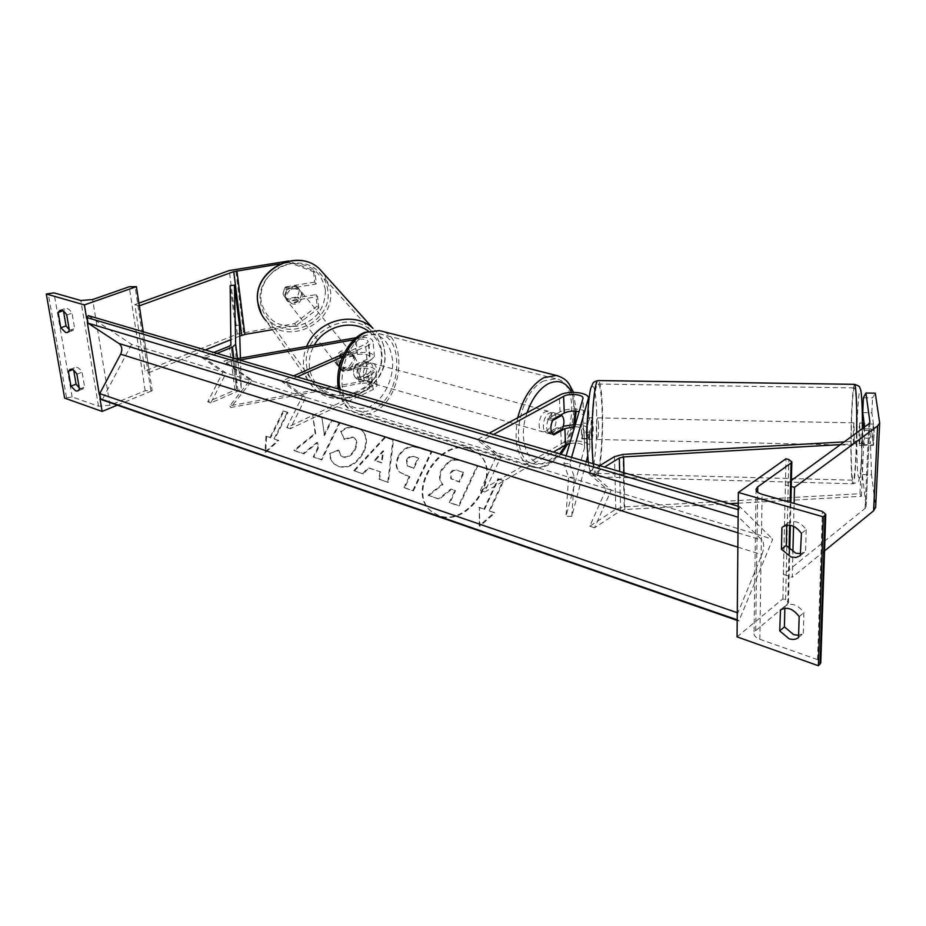 <?xml version="1.0" encoding="UTF-8"?>
<svg xmlns="http://www.w3.org/2000/svg" width="926" height="926" viewBox="0 0 926 926"><rect width="100%" height="100%" fill="white"/><g stroke="black" fill="none" stroke-linecap="round" stroke-linejoin="round"><path stroke-width="0.69" stroke-dasharray="4.63 3.47" d="M574.722 426.643C580.625 426.979 583.739 428.379 584.086 430.856L581.887 438.912L581.331 423.101L583.554 415.195L579.12 411.711M587.038 438.322L589.445 430.798L589.978 447.293L587.686 456.171M581.887 438.912L587.269 439.028M569.768 443.508C578.333 442.431 583.299 443.704 584.653 447.339L565.994 516.21L568.587 477.145L563.888 463.486L566.145 455.8M571.562 457.386L569.779 463.637L563.888 463.486M586.239 461.692L571.793 516.395L574.34 477.295L569.779 463.637M489.16 433.218L477.145 439.723L496.718 455.303L480.386 490.618L561.306 443.82L560.647 427.442L549.604 433.692C545.912 430.428 545.692 425.208 548.921 418.043L560.022 411.885C568.552 406.688 590.047 409.049 588.936 415.137L587.304 421.214M560.647 427.442L563.344 426.226M575.359 424.478C584.225 424.976 588.913 427.083 589.445 430.798M561.306 443.82C569.756 438.438 591.077 440.961 589.978 447.293M571.793 516.395L565.994 516.21M480.386 490.618L484.668 492.007L501.012 456.611L481.474 441.019L493.489 434.491M484.668 492.007L553.412 452.062M477.145 439.723L481.474 441.019M496.718 455.303L501.012 456.611M574.34 477.295L568.587 477.145M553.169 419.212L548.921 418.043M581.331 423.101L586.748 423.217M553.841 434.896L549.604 433.692M864.606 426.967L864.132 445.175L873.392 445.383L871.123 428.831L870.452 443.438L861.458 443.241L862.083 428.645L871.123 428.831M862.766 412.614L871.852 412.776L874.156 429.016L873.392 445.383M864.132 445.175L862.083 428.645M861.458 443.241L862.384 474.529L866.099 506.777L865.058 508.409L783.396 574.444L785.375 484.83L791.244 486.451M862.384 474.529L871.516 474.772L875.66 506.997M791.394 480.444L785.375 484.83M824.534 550.912L792.286 577.28L792.911 551.965M793.547 526.304L794.114 503.431M783.396 574.444L792.286 577.28M863.402 397.763L872.523 397.914L875.29 393.168M871.852 412.776L872.523 397.914M871.516 474.772L870.452 443.438M864.849 428.831L874.156 429.016M737.061 636.868L782.864 598.844L785.607 599.747L788.489 602.525L787.748 603.764L755.685 630.629L754.042 633.396C753.972 635.815 755.905 637.771 759.829 639.276L817.554 659.613L820.76 662.9M801.43 533.411L806.21 529.66C800.4 521.859 794.184 519.706 787.575 523.202L786.73 525.239M806.21 529.66L805.597 551.375L800.886 553.644M798.629 637.435L803.282 633.349L798.687 635.317M784.843 608.208L785.202 606.032L780.479 609.991M803.282 633.349L803.872 612.642C797.876 604.655 791.649 602.444 785.202 606.032M782.864 598.844L785.954 458.787M799.184 616.658L803.872 612.642M780.815 609.725L784.889 606.322M800.84 555.206L805.597 551.375M783.674 526.292L786.753 523.919M550.229 432.454C556.815 429.213 558.575 413.135 552.394 412.394L549.384 412.961C542.763 416.11 540.969 432.315 547.127 433.055L550.229 432.454M552.463 420.612L547.359 419.2L551.931 413.656L554.929 413.089L560.6 415.079M562.348 429.062L557.278 427.638L552.753 433.171L549.662 433.773L547.96 432.893L553.053 434.34M363.536 362.101L366.673 361.696L368.583 362.622L364.45 361.487L354.832 365.828L358.975 366.974L363.536 362.101M367.275 380.563C374.069 377.854 375.273 363.189 368.745 362.263L365.62 362.668C358.802 365.284 357.552 380.054 364.045 380.98L367.275 380.563M369.729 375.099L365.203 379.973L361.985 380.389L356.035 378.352L365.608 373.942L369.729 375.099L360.156 379.521M365.608 373.942C367.738 368.664 367.344 364.508 364.45 361.487M354.832 365.828C352.69 371.176 353.084 375.354 356.035 378.352M557.278 427.638L547.96 432.893M547.359 419.2L556.711 414.015M358.975 366.974L368.583 362.622M370.736 381.547C377.519 378.827 378.734 364.126 372.217 363.212L369.092 363.617C362.274 366.245 361.013 381.037 367.506 381.963L370.736 381.547M546.027 431.261C552.625 428.032 554.361 411.989 548.169 411.248L545.159 411.804C538.538 414.941 536.756 431.111 542.925 431.863L546.027 431.261M543.793 380.933C516.199 393.249 508.536 460.893 533.955 463.949C538.261 464.875 542.729 463.984 547.359 461.298C574.398 447.374 581.331 381.906 555.623 378.78L543.793 380.933M366.488 335.212C338.14 345.525 332.654 407.22 359.334 411.132L366.221 411.433L373.271 409.246C401.132 397.532 405.877 337.4 378.78 333.649L366.488 335.212M860.08 438.785L859.71 422.974L858.969 429.56L859.351 445.325L860.08 438.785M863.09 444.677L873.519 444.908L874.179 430.567L873.253 424.015L872.593 438.241L862.268 438.021L862.8 445.394L862.268 438.021M873.519 444.908L872.593 438.241M863.136 423.032L863.703 430.358L874.179 430.567M863.703 430.358L863.657 427.662M873.253 424.015L864.213 423.842M590.846 433.021C590.765 424.525 591.216 419.432 592.212 417.765L593.23 424.166C593.311 432.604 592.86 437.674 591.864 439.364L590.846 433.021M588.172 438.577L589.897 432.21L588.635 439.294L588.172 438.577L581.702 438.438L581.227 424.606L586.633 424.71M589.897 432.21L583.484 432.072L583.01 418.344L589.445 418.471L587.721 424.733L588.982 417.695L589.445 418.471M581.702 438.438L583.484 432.072M583.01 418.344L581.227 424.606M598.578 424.27C598.659 432.72 598.219 437.79 597.247 439.491L596.275 433.136C596.194 424.629 596.645 419.547 597.606 417.869L598.578 424.27M854.281 438.669L853.587 445.198L853.251 429.444L853.946 422.858L854.281 438.669M851.7 415.473C852.464 397.729 853.425 388.538 854.582 387.913C856.388 387.242 857.21 424.687 855.937 453.613C855.149 471.091 854.2 479.957 853.089 480.2C851.249 480.154 850.519 443.508 851.7 415.473M592.547 447.478C591.517 419.466 594.735 383.318 598.022 384.035C600.141 384.684 601.483 393.619 602.074 410.843C602.988 438.044 599.967 473.464 596.575 473.371C594.538 473.047 593.196 464.412 592.547 447.478M288.021 261.155L289.144 262.475L315.06 272.36L316.264 283.981L287.072 288.796L284.514 295.66L286.562 300.012L288.484 301.425L317.572 296.563L315.963 294.653L317.155 306.078L318.764 308.022L296.112 325.616L272.348 329.702M287.072 288.796L285.555 286.898L283.02 293.739L285.058 298.079L286.967 299.492L315.963 294.653M289.144 262.475L279.745 263.979M318.764 308.022L317.572 296.563M296.112 325.616L294.584 323.602L237.299 334.055L145 371.013L134.849 304.596L138.9 303.126M139.317 305.835L134.849 304.596M205.294 349.947L149.422 372.426L145 371.013M149.422 372.426L143.252 331.751L152.2 390.726L145.208 390.749L109.974 405.252L98.515 406.225L72.101 396.918L64.635 398.122M239.765 336.08L230.84 339.668M316.264 283.981L314.655 282.106L313.451 270.531L288.565 261.039M315.06 272.36L313.451 270.531M294.584 323.602L317.155 306.078M314.655 282.106L285.555 286.898M288.484 301.425L286.967 299.492M285.266 296.633C286.933 287.951 291.632 285.544 299.376 289.41L301.552 293.924C299.804 302.663 295.058 305.024 287.315 300.985L285.266 296.633M298.045 288.055L296.308 285.937L299.214 291.053L297.501 296.933L285.96 298.866L283.02 293.739L284.722 287.836L286.412 289.977C289.954 286.203 293.831 285.567 298.045 288.055L286.412 289.977M296.308 285.937L284.722 287.836M285.96 298.866L287.65 301.043L299.248 299.098C295.73 302.848 291.875 303.496 287.65 301.043M299.248 299.098L297.501 296.933M336.543 362.286C338.522 352.586 343.812 349.831 352.412 354.01L354.774 358.999C352.702 368.768 347.366 371.465 338.766 367.101L336.543 362.286M340.502 368.907L353.524 366.534C349.53 370.782 345.19 371.581 340.502 368.907L338.731 365.087L340.733 358.42L339.263 356.568C343.291 352.297 347.655 351.51 352.343 354.218L339.263 356.568M352.412 354.01L354.67 356.765L352.343 354.218M354.67 356.765L357.042 361.765L355.028 368.409L353.524 366.534M341.96 370.794L355.028 368.409M353.848 356.059L340.733 358.42M335.328 360.746C337.307 351.07 342.585 348.315 351.162 352.482L353.524 357.471C351.452 367.217 346.139 369.902 337.562 365.55L335.328 360.746M302.536 295.116L300.36 290.602C292.604 286.724 287.882 289.144 286.215 297.836L288.264 302.2C296.031 306.251 300.776 303.89 302.536 295.116M327.873 290.903C326.994 283.09 323.706 276.538 318 271.214C297.396 250.333 255.437 272.661 260.472 302.131C261.306 308.636 263.864 314.284 268.135 319.088C287.743 342.944 332.492 321.542 327.873 290.903M381.743 352.378C386.431 386.235 336.474 410.669 314.921 384.603C310.222 379.359 307.444 373.132 306.599 365.932C301.344 333.291 348.454 307.826 371.071 330.709C377.333 336.52 380.899 343.743 381.743 352.378M69.265 329.725L72.818 330.594L74.647 328.522L72.043 313.162C69.809 309.515 67.563 307.953 65.306 308.462L63.512 311.182M99.939 398.354L99.325 394.661M87.322 322.526L86.674 318.671M79.266 387.982L82.97 388.92L84.613 387.068L82.078 372.194C79.786 368.455 77.506 366.87 75.226 367.425L73.536 369.347L73.71 370.354M117.324 405.148L152.2 390.726M72.645 369.682L73.536 369.347M76.904 374.197L82.078 372.194M79.462 389.117L84.613 387.068M66.741 315.025L72.043 313.162M69.392 330.42L74.647 328.522M341.694 357.343L357.54 354.496C364.624 353.616 368.652 354.403 369.636 356.88L366.951 359.438L355.526 364.578C352.424 370.99 352.875 375.748 356.892 378.884L368.259 373.653L370.932 371.048C369.949 368.525 365.932 367.703 358.883 368.594L343.095 371.476L340.965 369.925L338.731 365.087L341.694 357.343L340.467 355.804L337.504 363.536L339.738 368.351L341.868 369.902L357.61 367.032C368.178 365.701 374.197 366.928 375.678 370.713L371.685 374.613L360.318 379.857C356.325 376.732 355.873 371.951 358.964 365.538L370.388 360.376L368.999 345.12L373.039 341.37C371.847 337.967 366.245 336.728 356.232 337.677M344.032 353.686L365.538 344.206L368.247 341.706C367.263 339.286 363.224 338.522 356.116 339.391L353.929 339.784M239.579 360.017L224.925 362.61L251.756 380.864L230.805 407.498L360.283 383.457L358.883 368.594M235.852 358.918L223.999 361.013L224.925 362.61M370.388 360.376L374.405 356.545C372.923 352.841 366.881 351.649 356.279 352.968L340.467 355.804M297.107 376.882L284.884 382.288L305.846 397.3L290.232 428.726L373.062 389.626L377.032 385.644C375.539 381.79 369.543 380.528 359.022 381.871L229.868 405.796L250.761 379.232L223.999 361.013M229.868 405.796L230.805 407.498M290.232 428.726L286.794 427.604L369.636 388.631L372.298 385.98C371.314 383.41 367.309 382.565 360.283 383.457M286.794 427.604L302.397 396.247L281.411 381.257L293.646 375.863M342.608 356.776L368.999 345.12M284.884 382.288L281.411 381.257M305.846 397.3L302.397 396.247M250.761 379.232L251.756 380.864M355.526 364.578L358.964 365.538M343.095 371.476L341.868 369.902M356.892 378.884L360.318 379.857M729.422 503.686L624.807 509.531L620.605 510.689L594.585 527.785L611.241 490.109L592.872 474.297L604.597 467.074M599.747 465.651L588.01 472.839L592.872 474.297M738.242 503.2L861.4 496.313L859.976 493.72L624.217 506.892L615.836 509.207L589.781 526.223L606.437 488.639L588.01 472.839M859.976 493.72L862.256 440.869L844.176 441.887M861.4 496.313L863.715 443.311L862.256 440.869M863.715 443.311L840.414 444.63M589.781 526.223L594.585 527.785M611.241 490.109L606.437 488.639M239.452 325.049L235.227 325.501L236.535 388.607L234.938 390.077L207.725 401.872L222.969 372.113L201.636 357.424L213.86 352.47M217.008 353.385L204.785 358.362L201.636 357.424M240.39 358.119L241.246 388.11L238.051 391.061L210.85 402.891L226.106 373.074L204.785 358.362M235.227 325.501L230.169 285.602M210.85 402.891L207.725 401.872M222.969 372.113L226.106 373.074M469.563 448.589L478.649 453.867C502.725 473.788 467.653 527.658 438.368 515.354L431.076 511.198C405.843 491.868 439.48 437.581 469.563 448.589M470.119 449.017L479.193 454.296C503.269 474.216 468.22 528.051 438.947 515.747L431.655 511.603C406.421 492.273 440.035 438.01 470.119 449.017M88.19 315.604L131.573 344.345L772.735 539.175L738.902 620.999L737.212 619.332M131.573 344.345L102.161 399.882M737.2 620.408L738.902 620.999M484.564 509.439L498.524 479.112L503.732 480.756L489.75 511.175L494.97 512.923L479.842 526.2L479.402 507.703L484.564 509.439L484.009 509.034L497.98 478.684L498.524 479.112M330.177 453.937C330.269 458.196 331.774 461.657 334.68 464.32L339.02 466.646C348.743 468.892 356.973 464.146 363.721 452.409L363.779 452.293C367.853 442.894 367.263 435.625 362.008 430.486L357.448 427.986C351.429 426.458 346.035 427.708 341.266 431.724L344.46 439.607L352.991 437.338L354.808 438.345C357.297 440.845 357.459 444.538 355.295 449.411L355.237 449.527C351.984 455.523 348.014 458.069 343.349 457.143L341.347 456.067L338.928 450.453L329.587 453.532C329.679 457.791 331.184 461.264 334.089 463.914L338.43 466.241C348.153 468.498 356.394 463.741 363.142 451.992L363.189 451.888C367.275 442.478 366.684 435.208 361.429 430.069L356.869 427.569C350.85 426.041 345.456 427.291 340.687 431.308L341.266 431.724M368.756 468L380.586 471.947L379.51 479.448L388.364 482.446L393.504 440.081L385.378 437.535L354.438 470.987L363.328 473.985L368.756 468L368.166 467.595L380.586 471.947M398.655 457.097L398.597 457.201C395.657 463.961 396.235 469.1 400.368 472.607L409.848 476.844L404.593 487.921L413.413 490.896L431.771 452.096L418.101 447.814C409.639 445.475 403.157 448.566 398.655 457.097L398.03 456.784C395.078 463.544 395.668 468.683 399.789 472.202L409.848 476.844M321.947 417.719L324.517 435.544L331.763 420.798L339.749 423.298L321.797 459.956L313.845 457.27L318.498 447.802L317.63 442.721L303.832 453.89L294.491 450.73L315.708 433.715L312.675 414.813L321.947 417.719L324.517 435.544M278.761 440.533L274.675 439.167L287.963 412.521L283.877 411.225L270.6 437.801L266.549 436.447L265.693 452.397L278.761 440.533L274.675 439.167M738.219 506.267L739.967 506.788L772.735 539.175M738.172 511.314L739.967 506.788M737.258 614.366L761.89 554.662C764.274 548.076 764.344 543.249 762.11 540.194L738.126 516.592M428.101 495.271L438.6 498.813L450.904 488.997L454.955 490.329L449.318 502.424L458.613 505.561L477.203 465.581L461.322 460.616C456.263 459.134 452.004 459.423 448.554 461.495L441.308 469.818C438.716 475.848 439.074 480.606 442.385 484.101L428.101 495.271L439.167 499.218L451.471 489.403L455.523 490.745L449.886 502.83L459.18 505.966L477.747 466.01L461.877 461.044C456.819 459.551 452.571 459.852 449.122 461.924L441.876 470.234C439.283 476.265 439.642 481.022 442.952 484.506L428.669 495.676M380.007 471.542L378.919 479.043L379.51 479.448M378.919 479.043L388.364 482.446M387.786 482.041L392.937 439.653L393.504 440.081M392.937 439.653L385.378 437.535M384.799 437.118L353.848 470.582L354.438 470.987M353.848 470.582L363.328 473.985M362.737 473.58L368.166 467.595M381.304 462.525L374.486 460.291L383.005 450.707L381.304 462.525L381.882 462.931L375.065 460.697L383.584 451.124L381.882 462.931M374.486 460.291L375.065 460.697M383.005 450.707L383.584 451.124M409.269 476.439L404.014 487.516L404.593 487.921M404.014 487.516L413.413 490.896M412.834 490.502L431.203 451.668L431.771 452.096M431.203 451.668L417.533 447.397C409.072 445.047 402.59 448.149 398.076 456.68M406.526 459.967C408.204 456.68 410.693 455.546 413.968 456.53L418.089 457.849L413.251 468.035L407.127 465.616L406.468 460.072L407.093 460.372C408.783 457.097 411.26 455.951 414.535 456.946L418.656 458.266L413.829 468.452L407.706 466.033L407.093 460.372M413.251 468.035L413.829 468.452M340.687 431.308L344.46 439.607M343.87 439.19L352.412 436.922L354.23 437.929C356.718 440.44 356.88 444.133 354.704 449.006L354.658 449.11C351.394 455.117 347.435 457.664 342.77 456.738L340.768 455.661L338.928 450.453M338.337 450.048L329.587 453.532M323.938 435.139L331.184 420.381L339.171 422.881L321.206 459.562L313.254 456.877L317.907 447.397L317.039 442.315L303.242 453.497L293.889 450.337L315.118 433.31L315.708 433.715M315.118 433.31L312.675 414.813M293.889 450.337L294.491 450.73M303.242 453.497L303.832 453.89M317.039 442.315L317.63 442.721M317.907 447.397L318.498 447.802M313.254 456.877L313.845 457.27M321.206 459.562L321.797 459.956M339.171 422.881L339.749 423.298M331.184 420.381L331.763 420.798M312.097 414.408L321.357 417.302M274.073 438.762L287.373 412.116L287.963 412.521M287.373 412.116L283.877 411.225M283.287 410.82L269.998 437.408L270.6 437.801M269.998 437.408L266.549 436.447M265.959 436.042L265.091 452.004L265.693 452.397M265.091 452.004L278.17 440.139M489.75 511.175L494.415 512.518L479.274 525.806L479.842 526.2M479.274 525.806L479.402 507.703M489.194 510.77L503.188 480.328L503.732 480.756M497.98 478.684L503.188 480.328M478.835 507.298L484.009 509.034M457.93 470.651L463.984 472.584L459.551 482.099L451.344 478.974L450.777 473.73C452.351 470.674 454.735 469.656 457.93 470.651L463.984 472.584M463.428 472.156L458.983 481.682L450.777 478.557L450.21 473.313C451.784 470.258 454.18 469.227 457.375 470.234M584.584 447.721L584.028 431.227M583.496 415.566L582.917 398.782M589.885 447.837L589.353 431.342M588.843 415.67L588.45 403.574M560.022 411.885L559.35 395.217M866.099 506.337L869.873 422.522M865.058 508.409L868.843 423.876M875.637 506.615L879.665 422.163M759.829 639.276L762.086 494.322M817.554 659.613L822.404 511.476M785.607 599.747L788.825 459.539M787.748 603.764L789.033 549.037M789.6 525.204L790.133 502.297M755.685 630.629L757.665 492.25M558.366 375.968C584.109 382.623 575.486 449.816 547.497 464.343C542.486 467.26 537.647 468.22 532.982 467.225C518.201 461.472 513.108 444.978 517.738 417.742M527.056 412.695C515.851 444.179 531.871 473.869 551.456 460.835L559.674 453.902M566.18 444.677L573.703 424.478M575.185 411.121L571.585 392.358M339.807 389.406C342.377 403.099 348.581 411.329 358.443 414.096C363.351 415.218 368.386 414.535 373.537 412.058C403.516 399.372 408.609 334.656 379.405 330.605M363.142 335.953C379.394 331.369 389.186 339.286 392.52 359.682C394.187 378.236 383.7 399.963 369.694 406.641C353.547 412.209 343.477 404.662 339.46 384.012C337.4 364.832 348.743 341.995 363.142 335.953M861.759 452.872C860.532 476.184 859.235 483.198 857.835 473.915C856.712 463.787 856.527 437.292 857.395 416.364C858.506 393.527 859.791 385.899 861.238 393.469C862.465 402.509 862.719 430.879 861.759 452.872M854.652 384.336C853.402 385.031 852.36 394.939 851.55 414.084C850.276 444.248 851.052 483.696 853.043 483.777C854.235 483.534 855.265 473.996 856.11 455.175L856.712 432.731M593.034 463.683C593.925 472.584 595.082 476.971 596.494 476.832C600.152 476.913 603.393 438.785 602.421 409.5C601.796 390.934 600.337 381.292 598.057 380.574M596.622 411.503C597.05 435.324 595.927 453.844 593.265 467.086C590.383 475.929 588.369 469.077 587.234 446.506C586.494 425.231 588.23 397.879 590.8 389.209C593.716 381.94 595.661 389.383 596.622 411.503M237.299 334.055L229.254 270.542M243.492 332.376L235.586 268.98M325.385 289.954C321.496 271.468 309.689 262.741 289.954 263.783C272.545 266.422 258.91 283.877 261.074 300.649C265.438 319.134 277.36 327.665 296.841 326.241C315.766 321.021 325.281 308.925 325.385 289.954M324.332 274.281L330.443 290.463C335.409 323.544 287.083 346.555 265.993 320.732L312.525 386.455C335.687 414.674 389.638 388.388 384.614 351.857C383.815 343.442 380.551 336.207 374.845 330.165C380.679 336.37 384.012 343.766 384.811 352.343C389.719 388.978 336.15 415.022 312.525 386.455C307.513 380.829 304.55 374.162 303.647 366.465C302.941 359.682 303.971 352.991 306.738 346.393M368.293 331.091C376.049 336.798 380.436 344.495 381.454 354.172C383.19 372.611 368.108 391.582 349.044 395.032C330.015 398.77 311.31 385.91 309.4 367.194C308.647 359.531 310.291 352.146 314.331 345.051M72.101 396.918L53.997 292.882M98.515 406.225L80.84 300.51M66.464 397.404L48.198 293.345M150.822 390.274L134.999 286.284M145.208 390.749L129.223 286.759M109.974 405.252L92.635 299.549M357.54 354.496L356.116 339.391M366.951 359.438L365.538 344.206M356.279 352.968L354.843 337.897M359.022 381.871L357.61 367.032M373.062 389.626L371.685 374.613M369.636 388.631L368.259 373.653M620.605 510.689L619.644 471.496M615.836 509.207L614.482 456.634M624.217 506.892L623.001 454.411M624.807 509.531L623.95 472.758M234.938 390.077L229.266 346.22M238.051 391.061L233.85 358.327M241.246 388.063L237.496 358.628L241.246 388.11M236.535 388.584L230.91 344.796L236.535 388.607M737.86 547.15L761.89 554.662M737.987 532.809L762.11 540.194M404.928 475.003L405.507 475.408M406.468 460.072L407.046 460.488M338.43 466.241L339.02 466.646M363.142 451.992L363.721 452.409M363.189 451.888L363.779 452.293M356.869 427.569L357.448 427.986M352.412 436.922L352.991 437.338M354.704 449.006L355.295 449.411M354.658 449.11L355.237 449.527M342.77 456.738L343.349 457.143M583.554 415.195L582.986 398.423M584.086 430.856L584.653 447.339M588.936 415.137L588.531 402.741M869.896 422.372L866.099 506.777M790.862 502.505L790.329 525.308M789.739 549.708L788.489 602.525M756.044 489.241L754.042 633.396M798.536 637.516L803.189 633.43M787.575 523.202L782.759 526.894M800.284 555.704L805.041 551.873M573.495 392.311L576.203 411.202M574.629 424.467L567.638 444.086M561.017 454.296L549.975 464.134C543.006 467.665 537.346 468.695 532.982 467.225L358.443 414.096C343.639 408.679 341.358 400.09 338.511 389.024M552.394 412.394L554.929 413.089M366.673 361.696L368.745 362.263M361.985 380.389L364.045 380.98M547.127 433.055L549.662 433.773M372.217 363.212L548.169 411.248M367.506 381.963L542.925 431.863M359.334 411.132L533.955 463.949M378.78 333.649L555.623 378.78M862.361 428.611L861.759 453.115C860.08 482.689 859.328 477.365 858.784 480.224C859.502 481.184 857.58 482.365 853.043 483.777L596.494 476.832C593.045 475.871 591.367 474.957 591.471 474.077C590.938 472.156 590.279 475.443 588.265 462.282M859.351 445.325L862.8 445.394M862.372 423.02L859.71 422.974M591.864 439.364L588.635 439.294M592.212 417.765L588.982 417.695M597.247 439.491L853.587 445.198M598.022 384.035L854.582 387.913M596.575 473.371L853.089 480.2M597.606 417.869L853.946 422.858M286.562 300.012L287.315 300.985M299.376 289.41L297.049 286.562M338.766 367.101L339.738 368.351M261.56 314.4L265.993 320.732M351.162 352.482L300.36 290.602M314.921 384.603L268.135 319.088M371.071 330.709L318 271.214M337.562 365.55L288.264 302.2M70.052 369.416L75.226 367.425M77.819 390.957L82.97 388.92M60.016 310.314L65.306 308.462M67.563 332.503L72.818 330.594M369.636 356.88L368.247 341.706M377.032 385.644L375.678 370.713M370.932 371.048L372.298 385.98M374.405 356.545L373.039 341.37M431.076 511.198L431.655 511.603M400.368 472.607L399.789 472.202M407.706 466.033L407.127 465.616M362.008 430.486L361.429 430.069M354.808 438.345L354.23 437.929M341.347 456.067L340.768 455.661M334.68 464.32L334.089 463.914"/><path stroke-width="1.39" d="M587.304 421.214L586.517 432.928L587.038 438.322M493.489 434.491L563.61 396.34C569.316 392.925 583.75 394.441 582.986 398.423L566.145 455.8M579.12 411.711C573.576 410.577 568.622 411.017 564.27 413.042L553.169 419.212C549.94 426.411 550.16 431.632 553.841 434.896L564.883 428.622L574.722 426.643M489.16 433.218L559.35 395.217C567.916 390.112 589.515 392.392 588.392 398.354L571.562 457.386M587.686 456.171L586.239 461.692M563.344 426.226L575.359 424.478M553.412 452.062L565.52 445.024L569.768 443.508M875.66 506.997L873.612 510.782L877.617 425.972L879.677 423.008L875.29 393.168L865.937 393.029L869.896 421.978L868.843 423.876L791.394 480.444M865.937 393.029L863.402 397.763L862.766 412.614L864.606 426.967M877.617 425.972L794.508 487.354L791.244 486.451M873.612 510.782L824.534 550.912M792.911 551.965L793.547 526.304M794.114 503.431L794.508 487.354M800.886 553.644L795.77 553.192L786.267 545.483L781.475 549.257L791.001 557.001L796.059 557.475L800.284 555.704L801.43 533.411C795.596 525.574 789.369 523.398 782.759 526.894L783.674 526.292M825.76 514.312L820.76 662.9L818.376 665.736L823.295 516.835L738.346 492.47L785.954 458.787L788.825 459.539L791.834 461.924L791.059 463.012L757.746 486.821L756.044 489.241C755.975 491.359 757.989 493.049 762.086 494.322L822.404 511.476L825.76 514.312L823.295 516.835M818.376 665.736L737.061 636.868L738.346 492.47M781.475 549.257L781.926 527.623M779.727 630.907L780.479 609.991C786.938 606.414 793.165 608.637 799.184 616.658L798.536 637.516C796.024 639.565 792.853 639.97 789.021 638.72L779.727 630.907L784.415 626.89L784.843 608.208M798.687 635.317L793.698 634.657L784.415 626.89M786.73 525.239L786.267 545.483M780.167 610.28L780.815 609.725M560.6 415.079L561.804 415.415L552.463 420.612C550.183 426.608 550.38 431.18 553.053 434.34L562.348 429.062C564.605 423.159 564.42 418.61 561.804 415.415M863.657 427.662L863.171 423.032L862.372 423.02M864.213 423.842L863.402 423.819M279.745 263.979L233.746 271.619L139.317 305.835L143.252 331.751L136.4 286.666L129.223 286.759L92.635 299.549L80.84 300.51L53.997 292.882L46.3 293.993L84.393 304.92L136.4 286.666M272.348 329.702L244.846 334.448L239.765 336.08M288.565 261.039L229.254 270.542L138.9 303.126M230.84 339.668L205.294 349.947M60.792 327.781L58.13 312.467L60.016 310.314C62.273 309.805 64.519 311.379 66.741 315.025L69.392 330.42L67.563 332.503L65.665 332.492L60.792 327.781L66.047 325.894L69.265 329.725M46.3 293.993L64.635 398.122L102.115 411.433L99.939 398.354M99.325 394.661L87.322 322.526M86.674 318.671L84.393 304.92M70.932 386.165L68.362 371.326L70.052 369.416C72.321 368.861 74.601 370.458 76.904 374.197L79.462 389.117L77.819 390.957L75.758 390.922L70.932 386.165L76.082 384.151L79.266 387.982M63.512 311.182L66.047 325.894M76.082 384.151L73.71 370.354M102.115 411.433L117.324 405.148M68.362 371.326L72.645 369.682M58.13 312.467L62.91 310.789M353.929 339.784L239.579 360.017M356.232 337.677L235.852 358.918M293.646 375.863L344.032 353.686M297.107 376.882L342.608 356.776M840.414 444.63L623.58 456.9L619.32 458.023L604.597 467.074M844.176 441.887L623.001 454.411L614.482 456.634L599.747 465.651M738.242 503.2L729.422 503.686M240.39 358.119L239.452 325.049L234.44 285.162L230.169 285.602L230.91 344.819L229.266 346.22L213.86 352.47M234.44 285.162L235.667 344.333L232.414 347.123L217.008 353.385M738.219 506.267L88.19 315.604L87.102 317.63L88.016 323.162L118.945 343.477C122.047 346.092 122.614 349.658 120.646 354.195L99.73 393.631L100.621 398.944L102.161 399.882L737.2 620.408M737.212 619.332L737.258 614.366M738.126 516.592L738.172 511.314M564.27 413.042L563.61 396.34M588.45 403.574L588.299 398.875M565.52 445.024L564.883 428.622M820.019 664.22L824.997 515.493M789.033 549.037L789.6 525.204M790.133 502.297L791.059 463.012M757.665 492.25L757.746 486.821M517.738 417.742C522.773 398.261 531.408 384.927 543.643 377.75L556.329 375.447L558.366 375.968M559.674 453.902L566.18 444.677M573.703 424.478L575.185 411.121M571.585 392.358C566.191 381.929 558.366 379.081 548.123 383.827C539.036 389.013 532.01 398.643 527.056 412.695M338.511 389.024C334.379 367.483 346.845 339.657 364.682 332.365L379.405 330.605L366.21 332.284C349.16 338.997 335.86 367.518 339.807 389.406M856.712 432.731C856.932 403.528 856.249 387.404 854.652 384.336L598.057 380.574C594.527 379.776 591.043 418.76 592.154 448.983L593.034 463.683M244.846 334.448L236.917 270.832M241.732 335.293L233.746 271.619M265.993 320.732C261.445 315.581 258.724 309.527 257.833 302.57C252.381 270.867 297.478 246.767 319.713 269.153L324.332 274.281M257.741 302.293C252.381 270.519 297.13 246.594 319.713 269.153L373.004 328.394C354.426 310.314 316.877 320.234 306.738 346.393M314.331 345.051C324.841 325.987 352.297 319.042 368.293 331.091M619.644 471.496L619.32 458.023M623.95 472.758L623.58 456.9M233.85 358.327L232.414 347.123M235.667 344.333L237.496 358.628L235.667 344.287M87.102 317.63L738.196 509.636M100.621 398.944L737.212 619.83M99.73 393.631L737.27 612.699M120.646 354.195L737.86 547.15M118.945 343.477L737.987 532.809M88.016 323.162L738.126 517.206M588.531 402.741L588.392 398.354M879.677 423.008L875.637 507.552M791.834 461.924L790.862 502.505M790.329 525.308L789.739 549.708M379.405 330.605L556.329 375.447C565.601 378.329 567.291 381.848 568.888 383.63L573.495 392.311M576.203 411.202L574.629 424.467M567.638 444.086L561.017 454.296M588.265 462.282L587.211 446.911M587.2 446.702C586.123 424.397 589.052 391.744 591.077 387.496C593.879 381.825 591.922 382.519 598.057 380.574M862.361 428.611C862.557 409.732 861.62 391.571 860.578 389.452C858.761 386.501 861.539 386.999 854.652 384.336M257.752 302.408L261.56 314.4"/></g></svg>
